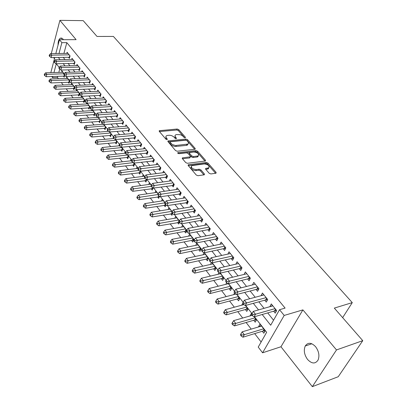<?xml version="1.0" encoding="UTF-8"?>
<svg xmlns="http://www.w3.org/2000/svg" width="407" height="407" viewBox="0 0 407 407"><rect width="100%" height="100%" fill="white"/><g stroke="black" fill="none" stroke-linecap="round" stroke-linejoin="round"><path stroke-width="0.61" d="M185.205 137.866L185.434 137.291L178.754 129.65L177.177 129.024L159.305 130.698L159.305 131.4L165.914 139.199L167.048 139.652L167.302 139.067L166.158 137.663L165.873 136.569L166.443 135.745L167.598 135.394L169.821 135.246L171.876 135.729L173.687 136.783L175.081 138.304L176.206 138.751L176.445 138.171L175.295 136.783L174.995 135.689L175.559 134.875L176.674 134.534L180.484 134.722L182.382 135.673L184.091 137.418L185.205 137.866L185.434 137.291M315.593 346.708C311.411 342.414 307.967 342.175 305.26 345.986C303.49 350.264 304.248 354.746 307.544 359.432C311.767 363.883 315.267 364.107 318.05 360.109C319.724 355.774 318.91 351.307 315.593 346.708M63.436 39.703L62.922 38.945L60.373 38.146C58.781 39.245 58.003 41.57 58.048 45.116M209.178 173.28L210.857 173.947L216.066 173.194L216.076 172.349L207.997 163.105L206.349 162.454L188.283 164.759L188.258 165.578L196.266 175.03L197.965 175.707L204.36 174.786L204.38 173.931L200.921 169.897L199.247 169.231L196.23 169.627C192.277 169.053 190.802 167.72 191.794 165.634L204.309 163.914C208.206 164.499 209.671 165.817 208.699 167.872L205.723 168.437L205.708 169.271L209.178 173.28M362.759 340.664L338.242 376.714L312.332 386.65L336.497 349.928L362.759 340.664L334.315 308.099L352.279 302.62L113.39 36.432L97.008 36.447L83.201 20.645L59.9 20.35L76.104 39.652L59.468 39.718L61.874 42.674L66.824 42.638L285.103 308.099L279.533 309.712L284.198 315.435L262.586 352.798L258.226 347.09L266.656 332.295L254.467 316.738M336.497 349.928L302.894 309.885L284.198 315.435M194.856 149.283L195.172 149.186L195.167 148.428L187.551 139.713L185.953 139.077L168.015 140.939L168.01 141.677L175.549 150.58L177.198 151.231L194.856 149.283M197.624 151.236L205.469 160.21L205.464 161.009L187.423 163.283L185.755 162.622L182.407 158.669L182.422 157.875L190.318 156.827L190.328 156.039L188.126 153.475L186.487 152.828L178.943 153.678L177.798 152.676L196.001 150.595L197.624 151.236L197.217 152.228L204.975 161.126M59.9 20.35L51.292 53.617M258.847 326.836L258.633 326.562L261.309 325.763M262.301 331.267L263.822 333.216L265.222 330.754L260.007 324.099L258.633 326.562M250.295 315.863L251.964 315.15M253.729 320.273L255.214 322.176L256.573 319.714L254.283 316.788M241.926 305.133L243.737 304.502M245.345 309.518L246.8 311.386L248.122 308.918L245.446 305.499M233.745 294.637L235.907 294.032M237.149 299.003L238.568 300.829L239.855 298.362L236.813 294.475M229.126 288.716L230.52 290.501L231.771 288.034L228.373 283.699L209.234 288.471L211.208 291.071L230.372 286.253M221.276 278.647L222.639 280.392L223.855 277.93L220.126 273.168M213.594 268.793L214.927 270.502L216.112 268.04L212.062 262.871M206.074 259.142L207.377 260.816L208.532 258.359L204.177 252.798M198.708 249.695L199.985 251.338L201.109 248.881L196.729 243.284L195.792 245.36M191.494 240.445L192.745 242.048L193.839 239.596L189.55 234.117L188.67 236.116M184.422 231.38L185.648 232.952L186.375 231.283L185.714 231.212L186.274 229.93M177.498 222.497L178.698 224.038L179.411 222.37M170.711 213.792L171.891 215.303L172.604 213.578M164.057 205.255L165.211 206.736L165.975 204.858M157.534 196.891L158.669 198.341L159.468 196.316M151.139 188.685L152.249 190.11L153.088 187.942M144.861 180.637L145.95 182.036L146.841 179.573M138.706 172.741L139.774 174.115L140.669 171.693L140.318 171.245M132.667 164.993L133.715 166.341L134.59 163.929L133.928 163.085M126.74 157.392L127.773 158.715L128.622 156.308L127.666 155.087M120.925 149.934L121.932 151.226L122.761 148.825L121.52 147.237M115.212 142.608L116.204 143.88L117.013 141.483L115.496 139.545M109.605 135.414L110.577 136.66L111.37 134.274L109.585 132M104.1 128.353L105.057 129.579L105.825 127.198L103.79 124.593M98.687 121.413L99.629 122.619L100.381 120.243L98.097 117.328M93.376 114.596L94.297 115.781L95.035 113.416L92.516 110.195M88.156 107.901L89.062 109.066L89.779 106.705L87.037 103.195M83.023 101.323L83.918 102.467L84.62 100.112L81.654 96.327M77.986 94.856L78.861 95.981L79.543 93.63L76.541 89.799L76.206 90.97M73.026 88.497L73.891 89.606L74.344 88.009M68.157 82.25L69.002 83.338L69.449 81.746M68.529 57.255L69.383 58.313L70.045 55.912L67.119 52.31L66.829 53.373M73.443 63.339L74.308 64.413L74.985 62.006L72.008 58.338L71.708 59.427M78.439 69.526L79.324 70.62L80.016 68.203L76.989 64.469L76.674 65.588M83.521 75.819L84.422 76.933L85.129 74.506L82.051 70.711L81.721 71.856M88.695 82.224L89.611 83.359L90.339 80.927L87.2 77.06L86.859 78.23M93.961 88.746L94.892 89.896L95.635 87.459L92.445 83.521L92.084 84.722M99.323 95.38L100.27 96.556L101.033 94.109L97.782 90.105L97.405 91.331M104.782 102.137L105.744 103.332L106.527 100.875L103.215 96.8L102.823 98.062M110.338 109.02L111.32 110.236L112.118 107.774L108.75 103.617L108.338 104.914M116 116.026L116.997 117.267L117.816 114.794L114.387 110.567L113.95 111.889M121.764 123.163L122.782 124.425L123.621 121.947L120.126 117.638L119.673 119.002M127.635 130.433L128.673 131.72L129.533 129.233L125.972 124.847L125.493 126.246M133.623 137.846L134.681 139.153L135.562 136.66L131.929 132.189L131.43 133.628M139.718 145.396L140.802 146.734L141.702 144.231L138.004 139.672L137.474 141.153M145.935 153.093L147.039 154.457L147.965 151.948L144.195 147.298L143.635 148.825M152.274 160.943L153.398 162.332L154.35 159.819L150.504 155.077L149.918 156.644M158.74 168.946L159.885 170.36L160.857 167.842L156.934 163.009L156.319 164.621M165.334 177.106L166.499 178.551L167.501 176.022L163.497 171.093L162.846 172.761M172.054 185.429L173.245 186.905L174.272 184.376L170.192 179.345L169.505 181.064M178.917 193.925L180.133 195.431L181.186 192.893L177.02 187.759L176.297 189.535M185.918 202.594L187.159 204.131L188.243 201.587L183.989 196.352L183.221 198.184M193.066 211.447L194.332 213.014L195.441 210.465L191.102 205.118L190.288 207.015M200.366 220.477L201.658 222.08L202.798 219.531L198.367 214.067L197.502 216.031M207.814 229.706L209.137 231.339L210.307 228.785L205.779 223.209L204.863 225.239M215.425 239.128L216.778 240.796L217.979 238.237L213.354 232.539L212.378 234.651M223.204 248.753L224.583 250.463L225.814 247.899L221.093 242.079L220.055 244.266M231.151 258.593L232.56 260.338L233.827 257.773L228.999 251.821L227.889 254.1M239.27 268.651L240.71 270.431L242.012 267.862L237.078 261.782L235.897 264.153M247.573 278.927L249.043 280.754L250.386 278.185L245.34 271.962L244.073 274.435M256.064 289.443L257.57 291.305L258.949 288.736L253.79 282.377L252.432 284.946L255.281 284.213L235.816 289.204L237.953 291.921L236.609 294.526L256.939 289.214L258.643 289.301M264.748 300.193L266.29 302.101L267.709 299.532L262.429 293.025L261.106 295.68M66.824 42.638L63.924 53.419M63.233 57.356L65.003 59.57M68.122 63.467L69.958 65.766M73.097 69.683L75.005 72.07M78.159 76.012L80.138 78.485M83.308 82.448L85.363 85.017M88.553 89.001L90.685 91.667M93.89 95.67L96.103 98.438M99.323 102.462L101.618 105.332M104.858 109.381L107.239 112.352M110.495 116.427L112.963 119.51M116.239 123.601L118.793 126.801M122.09 130.917L124.74 134.229M128.052 138.37L130.8 141.804M134.127 145.96L136.976 149.522M140.323 153.704L143.274 157.392M146.637 161.599L149.7 165.425M153.083 169.653L156.247 173.611M159.651 177.864L162.937 181.97M166.356 186.243L169.76 190.496M173.194 194.79L176.719 199.196M180.179 203.52L183.832 208.084M187.306 212.423L191.087 217.155M194.582 221.52L198.504 226.424M202.014 230.81L206.079 235.887M209.605 240.298L213.817 245.563M217.363 249.995L221.729 255.448M225.295 259.905L229.813 265.552M233.399 270.034L238.08 275.89M241.687 280.392L246.54 286.457M250.157 290.985L255.189 297.273M258.832 301.821L264.046 308.338M267.704 312.912L273.545 320.212M273.636 311.197L275.213 313.146L276.668 310.577L271.266 303.917L269.973 306.659M57.763 76.302L57.443 77.483L58.394 78.719M61.33 82.529L63.222 84.987M66.173 88.818L68.132 91.361M71.098 95.213L73.128 97.848M76.109 101.725L78.21 104.451M81.212 108.343L83.384 111.172M86.401 115.084L88.655 118.015M91.682 121.947L94.017 124.974M97.064 128.933L99.476 132.066M102.539 136.045L105.037 139.291M108.12 143.289L110.704 146.647M113.802 150.671L116.473 154.141M119.592 158.186L122.354 161.777M125.488 165.847L128.347 169.561M131.497 173.652L134.458 177.498M137.627 181.608L140.69 185.587M143.869 189.718L147.039 193.834M150.239 197.99L153.52 202.248M156.736 206.425L160.129 210.831M163.365 215.033L166.87 219.587M170.121 223.809L173.753 228.52M177.02 232.768L180.774 237.642M184.066 241.916L187.948 246.957M191.254 251.251L195.268 256.466M198.596 260.78L202.752 266.178M206.09 270.518L210.394 276.104M213.751 280.464L218.203 286.243M221.576 290.629L226.18 296.611M229.579 301.017L234.34 307.209M237.754 311.64L242.689 318.045M246.118 322.497L251.226 329.131M254.67 333.608L261.131 341.992M59.697 69.119L58.817 72.39M63.365 76.104L64.199 77.172L64.662 75.488M61.686 72.298L61.986 71.205L64.087 73.891M66.443 78.419L66.753 77.299L69.17 80.383M71.286 84.641L71.607 83.496L74.349 86.991M81.212 97.41L81.527 96.332M86.304 103.963L86.589 103.012M91.483 110.633L91.753 109.768M96.759 117.425L96.998 116.646M102.126 124.333L102.34 123.652M107.585 131.369L107.784 130.769M113.151 138.538L113.36 137.902M118.813 145.838L119.388 144.516M124.578 153.276L125.091 151.801L125.519 152.345M130.454 160.851L130.993 159.335L131.771 160.327M136.442 168.574L137.006 167.018L138.146 168.473M142.536 176.445L143.137 174.842L144.653 176.78M148.753 184.473L149.379 182.819L151.292 185.256M155.082 192.653L155.749 190.949L158.069 193.91M161.543 201.002L162.24 199.242L164.988 202.747M168.127 209.513L168.864 207.702L172.049 211.767M174.837 218.203L175.62 216.331L179.263 220.986M181.685 227.065L182.514 225.132L186.635 230.398M203.068 254.797L203.973 252.839L224.069 248.57L225.447 248.662M210.485 264.438L211.375 262.566M218.06 274.287L218.93 272.507M225.793 284.356L226.643 282.667M233.72 294.602L234.58 292.923M241.839 305.021L242.725 303.342M250.142 315.674L251.48 313.207L251.877 313.716M342.643 317.633L352.279 302.62M302.894 309.885L280.967 346.759L312.332 386.65M280.967 346.759L262.586 352.798M57.443 77.483L52.595 77.661L51.725 76.516M53.571 57.545L54.482 58.7M262.184 314.504L270.686 325.229L279.533 309.712M58.323 57.453L60.083 59.671M63.192 63.589L65.018 65.893M68.142 69.831L70.04 72.227M73.179 76.185L75.153 78.673M78.312 82.657L80.357 85.236M83.532 89.24L85.653 91.916M88.848 95.94L91.051 98.718M94.261 102.768L96.545 105.647M99.771 109.717L102.142 112.703M105.388 116.799L107.845 119.897M111.106 124.013L113.655 127.223M116.936 131.359L119.577 134.692M122.878 138.853L125.615 142.308M128.933 146.489L131.771 150.066M135.109 154.273L138.049 157.982M141.402 162.21L144.454 166.056M147.827 170.309L150.982 174.293M154.375 178.566L157.651 182.697M161.06 186.996L164.453 191.275M167.877 195.594L171.393 200.03M174.842 204.375L178.485 208.969M181.949 213.339L185.724 218.096M189.209 222.492L193.122 227.421M196.622 231.837L200.676 236.95M204.197 241.392L208.394 246.683M211.935 251.15L216.29 256.639M219.846 261.126L224.359 266.814M227.935 271.321L232.611 277.218M236.208 281.751L241.051 287.861M244.668 292.419L249.689 298.753M253.322 303.337L258.531 309.9M61.874 42.674L59 53.495M50.819 72.65L54.792 57.519M55.835 53.546L59.468 39.718M56.283 63.757L53.948 72.548M52.91 76.475L52.595 77.661M251.969 313.543L245.63 305.448M243.142 302.279L236.996 294.429M234.524 291.275L228.556 283.654M226.099 280.52L220.309 273.122M217.867 270.004L212.245 262.83M209.814 259.727L204.36 252.757M201.943 249.679L196.642 242.908M194.246 239.845L189.097 233.272M186.711 230.23L181.71 223.84M179.334 220.813L174.476 214.611M172.12 211.599L167.394 205.571M165.054 202.579L160.465 196.718M158.135 193.742L153.673 188.049M151.353 185.088L147.019 179.553M144.714 176.613L140.496 171.225M138.207 168.305L134.101 163.065M131.827 160.16L127.839 155.067M125.575 152.177L121.693 147.222M119.444 144.353L115.669 139.53M113.436 136.676L109.758 131.985M107.534 129.146L103.958 124.578M101.75 121.759L98.27 117.318M96.072 114.515L92.684 110.185M90.502 107.402L87.205 103.185M85.032 100.417L81.822 96.317M79.665 93.564L76.536 89.571M74.395 86.833L71.347 82.942M69.215 80.22L66.249 76.435M64.128 73.728L61.238 70.04M59.132 67.348L56.319 63.757M261.035 295.594L263.889 294.826M269.836 306.491L272.695 305.677M174.995 135.994L175.193 138.156L175.58 137.164M175.631 138.66L175.193 138.156M165.868 136.889L166.061 139.046L166.438 138.049M166.509 139.581L166.061 139.046M184.59 137.759L178.373 130.632L176.796 130.006L159.447 131.573M194.663 149.303L187.154 140.695L185.561 140.064L168.127 141.819M186.91 140.654L185.785 140.206L170.35 141.763L170.095 142.353L172.217 144.449L175.473 145.523L187.851 144.083C188.66 143.518 188.655 142.73 187.836 141.717L186.91 140.654M169.978 142.15L169.709 143.356L170.095 142.353M188.054 143.936L187.449 145.075L186.406 145.391L175.081 146.525L171.825 145.447L169.709 143.356M182.489 158.766L189.596 157.926L190.105 157.356M178.235 153.541L195.594 151.582L196.001 150.595M197.426 156.054L198.245 155.805C199.145 153.826 197.695 152.554 193.895 151.989L189.504 152.544L189.499 153.322L191.707 155.881L193.35 156.532L197.426 156.054L197.013 157.046L197.833 156.802L198.372 155.728M189.321 153.001L189.097 154.319L189.499 153.322M197.013 157.046L192.938 157.529L191.295 156.878L189.097 154.319M197.217 152.228L195.594 151.582M208.862 167.77L208.272 168.869L205.759 169.327M191.198 166.758C190.527 168.869 192.063 170.162 195.808 170.635L196.23 169.627M203.912 174.893L200.493 170.904L198.82 170.238L195.808 170.635M215.598 173.301L207.57 164.097L205.927 163.446L188.324 165.654M62.815 72.263L45.62 72.812L46.79 74.354L46.179 76.709L64.494 76.104M44.948 74.644L44.48 74.023L44.241 74.969L44.704 75.585L44.948 74.644L46.79 74.354L64.001 73.784M44.48 74.023L45.62 72.812M46.179 76.709L44.704 75.585M69.19 54.859L51.77 55.154L50.575 53.632L67.969 53.358M69.673 57.27L51.14 57.591L51.77 55.154L49.903 55.454L49.42 54.838L49.171 55.815L49.649 56.425L49.903 55.454M49.649 56.425L51.14 57.591M50.575 53.632L49.42 54.838M67.598 78.373L50.326 79.019L51.516 80.586L50.89 82.952L69.307 82.245M49.659 80.876L49.186 80.25L48.937 81.197L49.41 81.822L49.659 80.876L51.516 80.586L68.808 79.92M49.186 80.25L50.326 79.019M50.89 82.952L49.41 81.822M72.466 84.59L55.118 85.333L56.329 86.93L55.688 89.301L74.206 88.492M54.457 87.22L53.973 86.579L53.719 87.53L54.197 88.171L54.457 87.22L56.329 86.93L73.692 86.162M53.973 86.579L55.118 85.333M55.688 89.301L54.197 88.171M77.416 90.914L59.992 91.758L61.223 93.381L60.567 95.762L79.192 94.846M59.33 93.676L58.842 93.025L58.577 93.976L59.071 94.628L59.33 93.676L61.223 93.381L78.668 92.511M58.842 93.025L59.992 91.758M60.567 95.762L59.071 94.628M82.453 97.344L64.952 98.296L66.204 99.949L65.532 102.335L84.259 101.307M64.296 100.244L63.797 99.578L63.528 100.534L64.026 101.195L64.296 100.244L66.204 99.949L83.725 98.967M63.797 99.578L64.952 98.296M65.532 102.335L64.026 101.195M74.115 60.933L56.624 61.325L55.403 59.773L72.873 59.402M74.608 63.35L55.973 63.767L56.624 61.325L54.731 61.62L54.248 60.999L53.989 61.976L54.477 62.597L54.731 61.62M54.477 62.597L55.973 63.767M55.403 59.773L54.248 60.999M79.126 67.109L61.559 67.598L60.317 66.02L77.864 65.552M79.635 69.536L60.892 70.05L61.559 67.598L59.651 67.898L59.157 67.267L58.893 68.249L59.386 68.88L59.651 67.898M59.386 68.88L60.892 70.05M60.317 66.02L59.157 67.267M84.229 73.397L66.58 73.988L65.318 72.38L82.947 71.815M84.748 75.829L65.898 76.445L66.58 73.988L64.657 74.288L64.153 73.642L63.884 74.629L64.387 75.275L64.657 74.288M64.387 75.275L65.898 76.445M65.318 72.38L64.153 73.642M89.418 79.792L71.693 80.489L70.406 78.851L88.115 78.185M89.947 82.229L70.996 82.957L71.693 80.489L69.755 80.795L69.241 80.138L68.961 81.125L69.475 81.782L69.755 80.795M69.475 81.782L70.996 82.957M70.406 78.851L69.241 80.138M87.576 103.887L69.999 104.95L71.276 106.629L70.584 109.025L89.423 107.886M69.348 106.924L68.839 106.252L68.564 107.209L69.073 107.886L69.348 106.924L71.276 106.629L88.868 105.54M68.839 106.252L69.999 104.95M70.584 109.025L69.073 107.886M94.704 86.304L76.898 87.108L75.59 85.445L93.371 84.666M95.243 88.746L76.185 89.586L76.898 87.108L74.939 87.413L74.415 86.747L74.135 87.739L74.654 88.405L74.939 87.413M74.654 88.405L76.185 89.586M75.59 85.445L74.415 86.747M92.791 110.546L75.137 111.722L76.435 113.431L75.727 115.832L94.673 114.581M74.491 113.731L73.972 113.044L73.692 114.006L74.211 114.693L74.491 113.731L76.435 113.431L94.109 112.23M73.972 113.044L75.137 111.722M75.727 115.832L74.211 114.693M100.081 92.933L82.199 93.849L80.866 92.155L98.728 91.265M100.636 95.38L81.471 96.337L82.199 93.849L80.225 94.154L79.691 93.478L79.401 94.47L79.93 95.152L80.225 94.154M79.93 95.152L81.471 96.337M80.866 92.155L79.691 93.478M117.409 116.02L80.367 118.615L81.69 120.36L80.968 122.766L100.02 121.393M79.726 120.66L79.202 119.958L78.912 120.925L79.441 121.622L79.726 120.66L81.69 120.36L99.44 119.037M79.202 119.958L80.367 118.615M80.968 122.766L79.441 121.622M105.555 99.684L87.597 100.717L86.238 98.987L104.177 97.985M106.125 102.137L86.849 103.21L87.597 100.717L85.602 101.022L85.058 100.331L84.763 101.328L85.302 102.02L85.602 101.022M85.302 102.02L86.849 103.21M86.238 98.987L85.058 100.331M103.134 124.252L85.694 125.636L87.042 127.411L86.299 129.828L105.459 128.327M85.058 127.712L84.524 126.999L84.229 127.966L84.763 128.678L85.058 127.712L87.042 127.411L104.869 125.972M84.524 126.999L85.694 125.636M86.299 129.828L84.763 128.678M111.131 106.558L93.096 107.707L91.712 105.947L109.727 104.828M111.716 109.015L92.328 110.211L93.096 107.707L91.082 108.018L90.527 107.316L90.222 108.313L90.776 109.02L91.082 108.018M90.776 109.02L92.328 110.211M91.712 105.947L90.527 107.316M108.45 131.298L91.117 132.784L92.491 134.595L91.728 137.017L110.999 135.389M90.491 134.895L89.942 134.173L89.642 135.144L90.186 135.867L90.491 134.895L92.491 134.595L110.394 133.028M89.942 134.173L91.117 132.784M91.728 137.017L90.186 135.867M116.814 113.553L98.703 114.835L97.288 113.039L115.385 111.793M96.663 115.145L98.703 114.835L97.914 117.343L96.352 116.148L96.663 115.145L96.103 114.428L95.787 115.43L96.352 116.148M97.288 113.039L96.103 114.428M113.863 138.472L96.642 140.069L98.041 141.911L97.263 144.337L116.646 142.577M96.021 142.216L95.467 141.478L95.157 142.45L95.711 143.188L96.021 142.216L98.041 141.911L116.02 140.212M95.467 141.478L96.642 140.069M97.263 144.337L95.711 143.188M122.599 120.686L104.411 122.095L102.971 120.263L121.144 118.89M123.214 123.153L103.602 124.608L104.411 122.095L102.35 122.405L101.781 121.673L101.46 122.68L102.03 123.413L102.35 122.405M102.03 123.413L103.602 124.608M102.971 120.263L101.781 121.673M119.51 145.767L102.274 147.487L103.699 149.364L102.895 151.801L122.395 149.898M101.658 149.674L101.089 148.921L100.773 149.893L101.338 150.646L101.658 149.674L121.749 147.532M101.089 148.921L102.274 147.487M102.895 151.801L101.338 150.646M128.49 127.951L110.226 129.492L108.761 127.63L127.009 126.119M129.126 130.423L109.397 132.016L110.226 129.492L108.15 129.808L107.565 129.06L107.234 130.072L107.819 130.815L108.15 129.808M107.819 130.815L109.397 132.016M108.761 127.63L107.565 129.06M125.32 153.195L108.008 155.047L109.458 156.96L108.638 159.402L128.251 157.356M107.402 157.27L106.822 156.502L106.497 157.478L107.072 158.247L107.402 157.27L127.35 155.011M106.822 156.502L108.008 155.047M108.638 159.402L107.072 158.247M134.498 135.353L116.158 137.032L114.662 135.134L132.987 133.486M135.149 137.831L115.308 139.565L116.158 137.032L114.062 137.352L113.461 136.589L113.126 137.602L113.721 138.365L114.062 137.352M113.721 138.365L115.308 139.565M114.662 135.134L113.461 136.589M131.629 160.719L113.853 162.754L115.334 164.703L114.489 167.15L134.218 164.952M113.253 165.013L112.663 164.23L112.327 165.211L112.917 165.99L113.253 165.013L133.104 162.632M112.663 164.23L113.853 162.754M114.489 167.15L112.917 165.99M140.619 142.898L122.202 144.719L120.681 142.786L139.077 140.995M141.29 145.375L121.332 147.258L122.202 144.719L120.085 145.04L119.475 144.266L119.129 145.279L119.734 146.057L120.085 145.04M119.734 146.057L121.332 147.258M120.681 142.786L119.475 144.266M138.07 168.376L119.811 170.604L121.322 172.593L120.457 175.046L140.298 172.695M119.22 172.904L118.615 172.11L118.274 173.092L118.875 173.886L119.22 172.904L138.965 170.401M118.615 172.11L119.811 170.604M120.457 175.046L118.875 173.886M146.861 150.585L128.368 152.559L126.816 150.585L145.289 148.652M147.548 153.068L127.472 155.108L128.368 152.559L126.226 152.884L125.605 152.091L125.254 153.108L125.87 153.902L126.226 152.884M125.87 153.902L127.472 155.108M126.816 150.585L125.605 152.091M144.22 176.226L125.885 178.612L127.422 180.637L126.536 183.099L146.5 180.586M125.3 180.952L124.69 180.143L124.333 181.125L124.949 181.939L125.3 180.952L144.963 178.322M124.69 180.143L125.885 178.612M126.536 183.099L124.949 181.939M153.22 158.43L134.656 160.556L133.074 158.542L151.618 156.456M153.932 160.913L133.735 163.11L134.656 160.556L132.494 160.882L131.863 160.073L131.497 161.096L132.127 161.9L132.494 160.882M132.127 161.9L133.735 163.11M133.074 158.542L131.863 160.073M150.488 184.229L132.082 186.777L133.649 188.843L132.738 191.305L152.818 188.629M131.502 189.158L130.876 188.329L130.515 189.316L131.14 190.145L131.502 189.158L151.262 186.37M130.876 188.329L132.082 186.777M132.738 191.305L131.14 190.145M159.712 166.422L141.071 168.717L139.453 166.661L158.074 164.413M160.444 168.91L140.125 171.271L141.071 168.717L138.884 169.037L138.238 168.218L137.866 169.241L138.507 170.065L138.884 169.037M138.507 170.065L140.125 171.271M139.453 166.661L138.238 168.218M156.878 192.389L138.395 195.101L139.998 197.212L139.062 199.679L159.264 196.825M137.831 197.527L137.19 196.683L136.818 197.67L137.459 198.514L137.831 197.527L157.814 194.556M137.19 196.683L138.395 195.101M139.062 199.679L137.459 198.514M166.326 174.583L147.614 177.035L145.965 174.939L164.662 172.527M167.084 177.065L146.647 179.599L147.614 177.035L145.406 177.366L144.75 176.526L144.363 177.549L145.019 178.388L145.406 177.366M145.019 178.388L146.647 179.599M145.965 174.939L144.75 176.526M163.39 200.712L144.841 203.597L146.474 205.744L145.513 208.221L165.842 205.189M144.282 206.064L143.63 205.204L143.249 206.196L143.9 207.056L144.282 206.064L164.952 202.834M143.63 205.204L144.841 203.597M145.513 208.221L143.9 207.056M173.077 182.901L154.294 185.531L152.61 183.389L171.378 180.805M173.86 185.388L153.302 188.1L154.294 185.531L152.06 185.862L151.389 185.002L150.992 186.03L151.663 186.889L152.06 185.862M151.663 186.889L153.302 188.1M152.61 183.389L151.389 185.002M170.04 209.198L151.414 212.261L153.078 214.453L152.096 216.931L172.548 213.716M150.865 214.779L150.203 213.899L149.812 214.891L150.478 215.771L150.865 214.779L171.718 211.35M150.203 213.899L151.414 212.261M152.096 216.931L150.478 215.771M179.965 191.392L161.111 194.2L159.391 192.018L178.23 189.25M180.779 193.88L160.088 196.774L161.111 194.2L158.852 194.531L158.17 193.656L157.763 194.688L158.445 195.564L158.852 194.531M158.445 195.564L160.088 196.774M159.391 192.018L158.17 193.656M176.816 217.857L158.125 221.103L159.824 223.346L158.816 225.824L179.39 222.415M157.585 223.667L156.909 222.771L156.507 223.764L157.183 224.659L157.585 223.667L178.536 220.05M156.909 222.771L158.125 221.103M158.816 225.824L157.183 224.659M186.996 200.056L168.071 203.052L166.315 200.819L185.226 197.873M187.836 202.538L167.023 205.632L168.071 203.052L165.791 203.383L165.089 202.488L164.672 203.52L165.369 204.416L165.791 203.383M165.369 204.416L167.023 205.632M166.315 200.819L165.089 202.488M183.735 226.694L164.972 230.133L166.707 232.417L165.669 234.9L185.714 231.212M164.443 232.743L163.751 231.827L163.344 232.819L164.031 233.735L164.443 232.743L185.485 228.927M163.751 231.827L164.972 230.133M165.669 234.9L164.031 233.735M194.17 208.898L175.178 212.088L173.387 209.814L192.363 206.67M195.045 211.386L193.925 211.299L174.099 214.672L175.178 212.088L172.873 212.423L172.156 211.513L171.729 212.546L172.441 213.461L172.873 212.423M172.441 213.461L174.099 214.672M173.387 209.814L172.156 211.513M190.797 235.709L171.963 239.347L173.733 241.682L172.67 244.169L192.343 240.278L193.503 240.349M171.449 242.007L170.742 241.071L170.319 242.068L171.026 243.004L171.449 242.007L192.582 237.988M170.742 241.071L171.963 239.347M172.67 244.169L171.026 243.004M201.501 217.928L182.438 221.322L180.606 218.997L199.654 215.654M202.401 220.411L201.221 220.324L181.329 223.911L182.438 221.322L180.103 221.657L179.375 220.726L178.932 221.764L179.665 222.695L180.103 221.657M179.665 222.695L181.329 223.911M180.606 218.997L179.375 220.726M198 244.912L179.105 248.758L180.912 251.139L179.818 253.632L199.557 249.522L200.783 249.593M178.602 251.47L177.879 250.514L177.442 251.511L178.164 252.467L178.602 251.47L199.827 247.242M177.879 250.514L179.105 248.758M179.818 253.632L178.164 252.467M208.979 227.152L189.855 230.754L187.983 228.373L207.097 224.827M209.92 229.629L208.679 229.543L188.716 233.343L189.855 230.754L187.495 231.09L186.747 230.138L186.294 231.176L187.042 232.127L187.495 231.09M187.042 232.127L188.716 233.343M187.983 228.373L186.747 230.138M205.357 254.304L186.396 258.369L188.243 260.801L187.118 263.298L206.929 258.959L208.216 259.03M185.902 261.131L185.165 260.159L184.722 261.157L185.455 262.133L185.902 261.131L207.219 256.685M185.165 260.159L186.396 258.369M187.118 263.298L185.455 262.133M216.626 236.569L197.431 240.389L195.523 237.963L214.698 234.198M217.597 239.041L216.29 238.955L196.266 242.984L197.431 240.389L195.045 240.73L194.281 239.759L193.818 240.796L194.582 241.768L195.045 240.73M194.582 241.768L196.266 242.984M195.523 237.963L194.281 239.759M212.871 263.899L193.844 268.188L195.731 270.675L194.577 273.168L214.453 268.595L215.812 268.671M193.366 271.006L192.613 270.009L192.155 271.006L192.908 272.003L193.366 271.006L214.774 266.331M192.613 270.009L193.844 268.188M194.577 273.168L192.908 272.003M224.43 246.194L205.179 250.239L203.225 247.756L222.466 243.768M202.762 250.585L205.179 250.239L203.978 252.839L202.284 251.623L202.762 250.585L201.984 249.588L201.506 250.631L202.284 251.623M203.225 247.756L201.984 249.588M220.543 273.702L201.455 278.22L203.383 280.759L202.198 283.257L222.136 278.439L223.57 278.515M200.992 281.095L200.224 280.077L199.751 281.074L200.519 282.097L200.992 281.095L222.492 276.185M200.224 280.077L201.455 278.22M202.198 283.257L200.519 282.097M232.412 256.028L213.1 260.312L211.101 257.773L230.403 253.551M233.47 258.491L232.021 258.399L211.864 262.912L213.1 260.312L210.653 260.658L209.859 259.641L209.366 260.678L210.165 261.696L210.653 260.658M210.165 261.696L211.864 262.912M211.101 257.773L209.859 259.641M208.786 291.407L208.002 290.369L207.514 291.366L208.303 292.409L208.786 291.407L211.208 291.071L209.987 293.569L229.991 288.497L231.497 288.568M208.002 290.369L209.234 288.471M209.987 293.569L208.303 292.409M240.568 266.081L221.194 270.609L219.154 268.015L238.512 263.548M241.672 268.534L240.14 268.442L219.922 273.214L221.194 270.609L218.727 270.955L217.908 269.917L217.404 270.96L218.218 271.998L218.727 270.955M218.218 271.998L219.922 273.214M219.154 268.015L217.908 269.917M235.948 294.063L217.19 298.957L219.205 301.612L217.948 304.11L238.014 298.774L239.606 298.845M216.758 301.953L215.954 300.885L215.456 301.887L216.259 302.95L216.758 301.953L219.205 301.612L238.426 296.54M215.954 300.885L217.19 298.957M217.948 304.11L216.259 302.95M248.906 276.358L229.482 281.14L227.391 278.485L246.805 273.769M250.061 278.805L248.448 278.714L228.169 283.75L229.482 281.14L226.979 281.491L226.144 280.428L225.626 281.471L226.455 282.534L226.979 281.491M226.455 282.534L228.169 283.75M227.391 278.485L226.144 280.428M243.874 304.599L225.32 309.676L227.386 312.393L226.094 314.891L246.215 309.279L247.894 309.351M224.908 312.734L224.084 311.645L223.57 312.647L224.394 313.736L224.908 312.734L227.386 312.393L246.662 307.056M224.084 311.645L225.32 309.676M226.094 314.891L224.394 313.736M257.438 286.869L237.953 291.921L235.424 292.272L234.569 291.183L234.035 292.226L234.885 293.315L235.424 292.272M234.885 293.315L236.609 294.526M235.816 289.204L234.569 291.183M252.111 315.344L233.638 320.64L235.75 323.423L234.422 325.915L254.599 320.019L256.369 320.085M233.242 323.763L232.402 322.649L231.873 323.646L232.712 324.761L233.242 323.763L235.75 323.423L255.082 317.806M232.402 322.649L233.638 320.64M234.422 325.915L232.712 324.761M266.163 297.624L246.627 302.95L244.439 300.168L263.96 294.912M267.424 300.04L265.629 299.954L245.243 305.555L246.627 302.95L244.063 303.301L243.193 302.187L242.638 303.23L243.513 304.35L244.063 303.301M243.513 304.35L245.243 305.555M244.439 300.168L243.193 302.187M261.523 326.032L242.15 331.858L244.307 334.702L242.943 337.2L263.176 330.998L265.043 331.064M241.773 335.047L240.908 333.908L240.369 334.905L241.229 336.045L241.773 335.047L244.307 334.702L263.69 328.805M240.908 333.908L242.15 331.858M242.943 337.2L241.229 336.045M275.086 308.623L255.504 314.24L253.266 311.391L272.838 305.85M276.414 311.029L274.516 310.943L254.08 316.849L255.504 314.24L252.91 314.596L252.019 313.456L251.45 314.499L252.34 315.639L252.91 314.596M252.34 315.639L254.08 316.849M253.266 311.391L252.019 313.456M167.079 139.647L167.302 139.067M176.221 138.751L176.445 138.171M159.356 131.461L159.676 130.586M176.796 130.006L177.177 129.024M178.373 130.632L178.754 129.65M168.035 141.707L168.371 140.832M185.561 140.064L185.953 139.077M187.154 140.695L187.551 139.713M194.816 149.288L195.167 148.428M170.63 144.439L171.016 143.437M175.839 146.51L176.231 145.508M186.406 145.391L186.803 144.399M205.087 161.111L205.469 160.21M182.397 158.654L182.748 157.774M189.596 157.926L190.003 156.924M177.788 153.22L178.032 152.605M191.295 156.878L191.707 155.881M192.938 157.529L193.35 156.532M205.647 169.19L206.008 168.35M207.514 169.098L207.941 168.101M198.82 170.238L199.247 169.231M200.493 170.904L200.921 169.897M203.973 174.888L204.38 173.931M188.232 165.547L188.594 164.662M205.927 163.446L206.349 162.454M207.57 164.097L207.997 163.105M215.659 173.29L216.076 172.349M64.143 76.078L64.372 75.254M69.775 55.581L69.317 57.239M68.936 82.219L69.17 81.39M73.815 88.461L74.262 86.889M78.77 94.816L79.233 93.234M79.177 94.841L79.533 93.615M83.817 101.277L84.29 99.69M84.224 101.302L84.59 100.076M74.7 61.65L74.232 63.319M79.711 67.827L79.233 69.5M85.119 74.491L84.727 75.824M84.809 74.115L84.32 75.794M90.308 80.886L89.911 82.224M89.998 80.51L89.499 82.194M88.95 107.85L89.433 106.263M89.357 107.875L89.733 106.644M95.589 87.398L95.182 88.736M95.279 87.017L94.765 88.706M94.175 114.54L94.668 112.948M94.587 114.565L94.968 113.329M100.967 94.022L100.544 95.365M100.656 93.646L100.132 95.34M99.491 121.352L100 119.75M99.903 121.372L100.295 120.131M106.436 100.768L106.008 102.116M106.13 100.392L105.591 102.091M104.904 128.281L105.423 126.679M105.316 128.302L105.718 127.06M112.011 107.636L111.574 108.99M111.706 107.26L111.152 108.964M110.414 135.343L110.943 133.73M110.831 135.358L111.243 134.112M117.689 114.632L117.236 115.99M117.379 114.255L116.814 115.964M116.026 142.526L116.57 140.914M116.443 142.542L116.865 141.295M123.469 121.759L123.011 123.118M123.163 121.383L122.583 123.097M121.739 149.847L122.298 148.229M122.161 149.862L122.593 148.606M129.36 129.019L128.887 130.382M129.055 128.643L128.459 130.362M127.559 157.3L128.129 155.683M127.981 157.316L128.429 156.059M135.363 136.416L134.88 137.785M135.058 136.04L134.447 137.77M133.491 164.896L134.076 163.273M133.913 164.906L134.371 163.65M141.478 143.956L140.985 145.33M141.173 143.579L140.552 145.314M139.53 172.639L140.054 171.22M139.962 172.644L140.425 171.383M147.716 151.638L147.207 153.017M147.41 151.267L146.769 153.001M145.691 180.525L146.174 179.248M146.123 180.53L146.51 179.497M154.07 159.473L153.551 160.857M153.77 159.101L153.113 160.841M151.969 188.568L152.406 187.434M152.401 188.568L152.742 187.688M160.551 167.465L160.017 168.849M160.251 167.094L159.58 168.839M158.369 196.764L158.755 195.787M158.806 196.764L159.091 196.037M167.165 175.615L166.616 176.999M166.865 175.244L166.173 176.994M164.896 205.123L165.247 204.258M165.334 205.123L165.563 204.558M173.911 183.923L173.346 185.317M173.611 183.557L172.904 185.312M171.55 213.65L171.912 212.78M171.993 213.644L172.197 213.146M180.789 192.409L180.215 193.798M180.494 192.043L179.767 193.798M178.342 222.344L179.039 220.696M178.785 222.339L178.994 221.84M187.815 201.063L187.22 202.457M187.52 200.697L186.772 202.457M185.271 231.217L185.989 229.568M194.984 209.895L194.373 211.294M194.688 209.534L193.925 211.299M192.343 240.278L193.076 238.624M192.786 240.262L193.361 238.98M202.299 218.915L201.679 220.319M202.009 218.559L201.221 220.324M199.557 249.522L200.315 247.863M200.01 249.506L200.595 248.224M209.773 228.129L209.132 229.533M209.483 227.772L208.679 229.543M206.929 258.959L207.702 257.3M207.377 258.938L207.982 257.656M217.409 237.535L216.748 238.945M217.119 237.184L216.29 238.955M214.453 268.595L215.247 266.936M214.906 268.574L215.522 267.287M225.208 247.151L224.532 248.555M224.923 246.8L224.069 248.57M222.136 278.439L222.955 276.78M222.593 278.413L223.229 277.126M233.175 256.97L232.483 258.379M232.896 256.624L232.021 258.399M229.991 288.497L230.83 286.838M230.448 288.466L231.1 287.179M241.32 267.012L240.608 268.422M241.041 266.666L240.14 268.442M238.014 298.774L238.878 297.115M238.477 298.743L239.143 297.456M249.649 277.274L248.916 278.683M249.374 276.933L248.448 278.714M246.215 309.279L247.1 307.616M246.678 309.244L247.37 307.957M258.165 287.769L257.412 289.184M257.89 287.434L256.939 289.214M254.599 320.019L255.51 318.355M255.067 319.978L255.774 318.691M266.875 298.509L266.102 299.918M266.605 298.173L265.629 299.954M263.176 330.998L264.112 329.339M263.644 330.957L264.372 329.67M275.788 309.493L274.99 310.902M275.524 309.162L274.516 310.943M305.26 345.986L311.859 343.767M60.373 38.146L61.966 38.141M159.147 131.125L159.305 130.698M167.842 141.387L168.015 140.939M187.449 145.075L187.851 144.083M182.229 158.359L182.422 157.875M189.911 157.83L190.318 156.827M177.666 153.007L177.798 152.676M197.833 156.802L198.245 155.805M205.515 168.925L205.723 168.437M208.272 168.869L208.699 167.872M188.08 165.257L188.283 164.759"/></g></svg>
